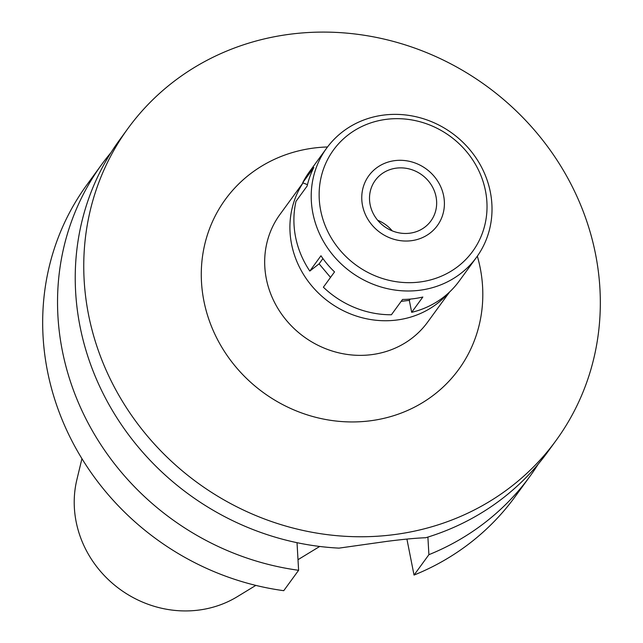 <?xml version="1.0" encoding="UTF-8"?>
<svg xmlns="http://www.w3.org/2000/svg" width="643" height="643" viewBox="0 0 643 643"><rect width="100%" height="100%" fill="white"/><g stroke="black" fill="none" stroke-linecap="round" stroke-linejoin="round"><path stroke-width="0.96" d="M448.372 293.12A91.378 84.667 -143.9 0 1 357.596 316.452A91.378 84.667 -143.9 0 1 291.568 244.163A91.378 84.667 -143.9 0 1 303.062 182.901M302.982 182.869L279.93 214.497A91.378 84.667 36.1 0 0 266.331 278.797A91.378 84.667 36.1 0 0 336.048 352.147A91.378 84.667 36.1 0 0 427.627 322.135L449.626 291.954M327.52 146.966A144.353 133.752 36.1 0 0 203.895 300.972A144.353 133.752 36.1 0 0 369.074 420.948A144.353 133.752 36.1 0 0 480.192 267.874A144.353 133.752 36.1 0 0 477.339 256.155M595.522 254.057A264.876 245.409 -143.9 0 1 556.099 440.423A264.876 245.409 -143.9 0 1 290.644 527.421A264.876 245.409 -143.9 0 1 88.557 314.797A264.876 245.409 -143.9 0 1 127.981 128.423A264.876 245.409 -143.9 0 1 393.444 41.433A264.876 245.409 -143.9 0 1 595.522 254.057M127.981 128.423L119.461 140.118A264.876 245.409 36.1 0 0 80.037 326.491A264.876 245.409 36.1 0 0 339.006 548.125L386.949 541.366C403.217 539.284 416.158 538.078 425.762 537.733A264.876 245.409 36.1 0 0 547.579 452.125L556.099 440.423M297.026 542.684L298.609 570.293L283.748 590.684A264.876 245.409 36.1 0 1 47.478 371.172A264.876 245.409 36.1 0 1 86.901 184.798L101.763 164.399A264.876 245.409 -143.9 0 1 111.014 152.552M406.915 539.099L414.036 575.075A264.876 245.409 36.1 0 0 515.019 496.798L529.88 476.407A264.876 245.409 -143.9 0 1 428.897 554.684L427.892 537.074M538.328 463.973A264.876 245.409 -143.9 0 1 529.88 476.407M414.036 575.075L428.897 554.684M298.609 570.293A264.876 245.409 -143.9 0 1 62.339 350.773A264.876 245.409 -143.9 0 1 101.763 164.399M81.934 458.668L76.863 479.734A106.368 98.556 36.1 0 0 76.147 521.794A106.368 98.556 36.1 0 0 237.323 596.672L255.826 585.395M377.666 220.252A34.433 31.901 -143.9 0 1 392.222 230.861M370.127 204.619A34.433 31.901 36.1 0 0 396.401 232.26A34.433 31.901 36.1 0 0 430.906 220.951A34.433 31.901 36.1 0 0 436.034 196.718A34.433 31.901 36.1 0 0 409.76 169.077A34.433 31.901 36.1 0 0 375.255 180.386A34.433 31.901 36.1 0 0 370.127 204.619M443.638 195.81A42.382 39.263 -143.9 0 1 411.014 240.747A42.382 39.263 -143.9 0 1 362.523 205.527A42.382 39.263 -143.9 0 1 395.148 160.589A42.382 39.263 -143.9 0 1 443.638 195.81A42.382 39.263 36.1 0 0 395.148 160.589A42.382 39.263 36.1 0 0 362.523 205.527A42.382 39.263 36.1 0 0 411.014 240.747A42.382 39.263 36.1 0 0 443.638 195.81M326.692 148.083A92.705 85.897 -143.9 0 1 419.606 117.637A92.705 85.897 -143.9 0 1 490.336 192.056A92.705 85.897 -143.9 0 1 476.535 257.28A92.705 85.897 -143.9 0 1 383.622 287.726A92.705 85.897 -143.9 0 1 312.892 213.315A92.705 85.897 -143.9 0 1 326.692 148.083L309.379 171.842A92.705 85.897 36.1 0 0 302.7 182.749L313.848 167.445A92.705 85.897 36.1 0 0 307.145 186.02L295.997 201.323A92.705 85.897 36.1 0 0 295.579 237.066A92.705 85.897 36.1 0 0 309.805 271.065L319.097 263.839L330.518 277.414M309.805 271.065L320.961 255.761A92.705 85.897 36.1 0 0 334.537 271.901L323.381 287.204A92.705 85.897 36.1 0 0 391.41 314.757L402.558 299.453A92.705 85.897 36.1 0 0 422.837 297.026L411.689 312.329L409.318 300.377L401.176 301.35M411.689 312.329A92.705 85.897 36.1 0 0 459.223 281.039L476.535 257.28M302.7 182.749L307.467 184.678M322.923 258.582L319.097 263.839M320.696 210.542A86.082 79.756 -143.9 0 1 386.957 119.26A86.082 79.756 -143.9 0 1 485.465 190.802A86.082 79.756 -143.9 0 1 419.204 282.084A86.082 79.756 -143.9 0 1 320.696 210.542M410.258 299.083L409.318 300.377M298.006 559.683L319.716 546.454"/></g></svg>
